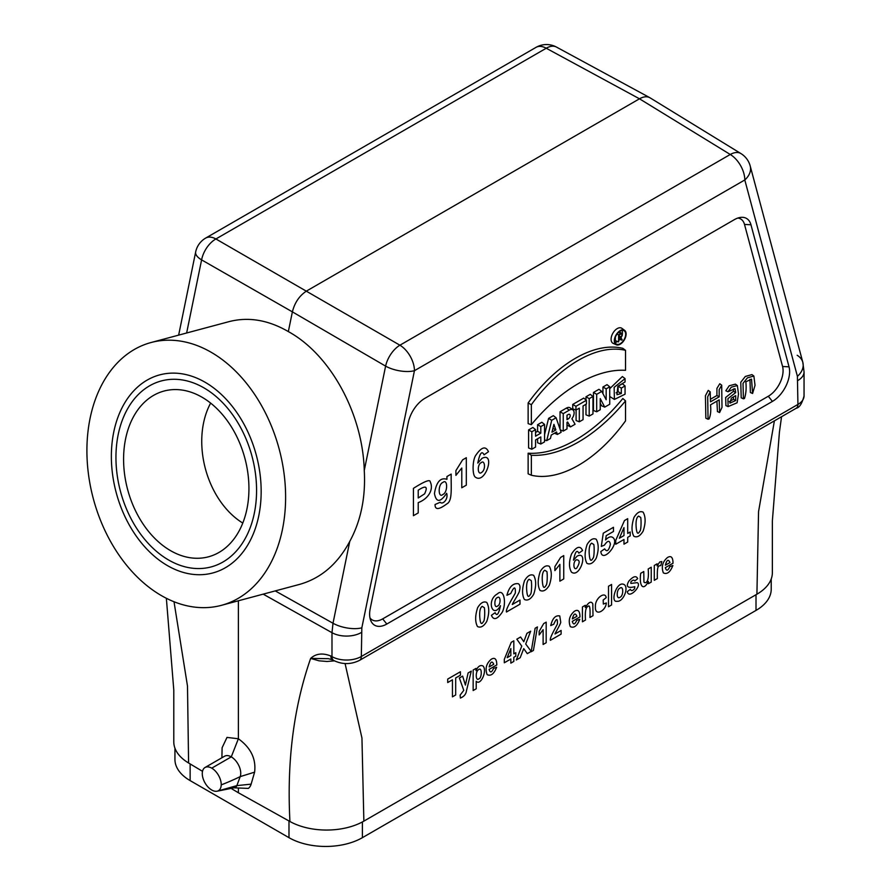 <?xml version="1.0" encoding="UTF-8"?>
<svg xmlns="http://www.w3.org/2000/svg" width="891" height="891" viewBox="0 0 891 891"><rect width="100%" height="100%" fill="white"/><g stroke="black" fill="none" stroke-linecap="round" stroke-linejoin="round"><path stroke-width="1.34" d="M151.058 342.523A136.033 96.183 75 0 1 211.156 352.268A136.033 96.183 75 0 1 285.465 489.994A136.033 96.183 75 0 1 221.469 605.323A136.033 96.183 75 0 1 93.355 498.815A136.033 96.183 75 0 1 151.058 342.523L229.176 321.595C248.589 316.65 268.314 319.98 288.339 331.586C330.438 354.607 362.748 413.725 364.263 470.47L385.614 366.123L292.382 311.861L288.339 331.586M275.252 590.911L333 623.255L349.751 541.427C337.644 564.025 320.927 578.337 299.588 584.385L221.469 605.323M729.317 401.663L733.449 399.246L733.449 396.918M622.308 334.203A7.362 4.255 120 0 0 622.453 332.688A7.362 4.255 120 0 0 621.963 330.416M615.024 342.422A7.362 4.255 120 0 0 617.574 341.509M619.033 340.317A7.362 4.255 120 0 0 619.891 339.36M620.971 337.745A7.362 4.255 120 0 0 621.484 336.742M615.38 337.221L615.38 340.652L618.599 341.91L619.033 338.391L620.281 337.667L622.185 339.85L620.76 337.388A2.317 1.337 120 0 0 622.208 335.406A2.317 1.337 120 0 0 621.929 333.568A2.317 1.337 120 0 0 620.704 333.635L618.599 334.86L617.107 333.991M719.182 396.818L710.495 401.83L710.183 391.806L707.688 396.818L708.044 419.215L709.091 418.948C710.673 415.139 711.141 410.439 710.495 404.859L719.182 399.847L719.594 412.555L722 407.399L721.699 385.179L719.182 389.601L719.182 396.818L716.921 395.515L710.495 399.224M716.921 401.15L717.433 411.575L719.594 412.555M721.699 385.179L719.772 383.765L716.921 388.398L716.921 395.515M710.183 391.806L708.245 390.392L705.427 395.715L705.85 418.224L708.044 419.215M737.102 402.777L728.103 406.597L727.925 398.645L735.699 392.586L734.997 388.654L728.014 391.75L731.277 387.173L737.347 385.558L738.505 394.034L737.102 402.777M735.699 400.549L735.699 395.626L731.355 398.132L729.918 403.133L735.699 400.549L733.449 399.246M728.103 406.597L725.92 405.617L725.664 397.475L733.449 391.283L733.46 388.955M735.699 392.586L733.449 391.283M744.43 398.533L743.395 398.8L743.027 383.353L747.393 377.862L753.864 376.024L755.033 385.324L752.583 393.488L751.547 379.132L745.845 381.805C746.502 388.287 746.034 393.855 744.43 398.533M743.395 398.8L741.201 397.82L740.766 382.261L745.322 376.459L751.937 374.61L753.864 376.024M752.583 393.488L750.389 392.508L749.955 379.432M728.014 391.75L725.82 390.781L729.206 385.77L735.409 384.155L737.347 385.558M604.744 407.12L609.722 404.258L609.722 386.805L606.17 388.855L606.17 399.747L601.759 391.405L596.692 394.323L593.473 392.463L593.473 410.517L596.692 411.776L600.244 409.726L600.244 398.6L604.744 407.12L601.625 405.806L600.244 403.211M579.317 421.811L583.059 419.65L583.059 405.973L586.423 404.035L586.423 400.259L575.954 406.307L572.735 404.447L572.735 408.813L575.954 410.083L579.317 408.134L579.317 421.811L576.098 420.552L576.098 409.994M589.207 416.097L592.961 413.936L592.961 396.484L589.207 398.645L589.207 416.097L585.988 414.827L585.988 404.28M621.706 340.128L619.033 338.992M563.257 431.077L567.01 428.916L567.01 422.356L567.612 422L570.452 426.923L575.085 424.25L571.899 418.737A6.705 3.865 120 0 0 572.924 409.905A6.705 3.865 120 0 0 569.371 410.105L563.257 413.624L563.257 431.077L560.305 429.919M601.759 391.405L598.964 389.3L593.473 392.463M537.596 438.784L537.596 442.771L540.815 444.03L544.557 441.869L544.557 424.428L540.815 426.589L540.815 433.149L537.596 431.289L535.558 432.469M540.815 433.149L535.558 436.178L535.558 429.618L531.816 431.779L531.816 449.231L535.558 447.07L535.558 439.954L540.815 436.924L540.815 444.03M620.203 344.216A8.342 4.811 120 0 0 626.106 334.002A8.342 4.811 120 0 0 624.624 330.349A8.342 4.811 120 0 0 616.037 334.994A8.342 4.811 120 0 0 616.305 344.761A8.342 4.811 120 0 0 620.203 344.216M620.203 343.714A7.729 4.466 120 0 0 625.671 334.248A7.729 4.466 120 0 0 623.823 330.583A7.729 4.466 120 0 0 616.338 335.172A7.729 4.466 120 0 0 616.104 343.948A7.729 4.466 120 0 0 620.203 343.714M614.389 399.424L614.166 387.329L625.059 378.63L625.059 381.961L617.842 386.304L616.973 394.724L621.317 393.488L621.317 388.086L625.059 385.926L625.059 394.201L614.389 399.424L609.722 396.495M609.722 388.699L622.363 376.548L625.059 378.63M563.257 413.624L560.038 411.776L560.038 429.172M531.348 404.714L531.348 424.684L528.129 423.637L528.129 402.999A115.852 66.892 120 0 1 622.831 348.325L625.538 350.341A115.485 66.68 120 0 0 531.348 404.714L528.129 402.999M531.348 424.684A138.183 79.778 -60 0 1 625.538 370.311L625.538 350.341M625.059 385.926L622.363 383.765L618.098 386.226L621.317 388.086M568.258 418.948L567.01 419.672L567.01 415.239L568.258 414.515A2.706 1.559 -60 0 1 569.527 414.337A2.706 1.559 -60 0 1 570.051 416.476A2.706 1.559 -60 0 1 568.258 418.948L567.01 418.091M540.815 426.589L537.596 424.729L537.596 431.289M616.104 392.842L618.098 391.695L618.098 386.226M621.317 393.488L618.098 391.695M625.538 400.883L622.831 398.522A137.827 79.577 -60 0 1 528.129 453.196L528.129 473.834L531.348 475.237A115.485 66.68 120 0 0 625.538 420.864L625.538 400.883A138.183 79.778 -60 0 1 531.348 455.268L531.348 475.237M596.692 394.323L596.692 411.776M557.41 434.452L561.13 432.302L556.095 417.768L551.729 420.285L546.695 440.644L550.404 438.495L551.262 435.053L556.563 431.99L557.41 434.452L554.436 433.215M546.695 440.644L544.557 439.864M586.423 400.259L583.716 398.099L572.735 404.447M620.704 334.136A1.704 0.98 -60 0 1 621.506 334.025A1.704 0.98 -60 0 1 621.84 335.372A1.704 0.98 -60 0 1 620.704 336.921L619.033 337.889L619.033 335.105L620.704 334.136M544.557 424.428L541.862 422.267L537.596 424.729M609.722 386.805L607.016 384.645L602.951 387.006L602.951 393.644M618.599 334.86L618.599 341.91M575.954 406.307L575.954 410.083M553.912 424.35L551.975 432.18L555.85 429.941L553.912 424.35M606.17 388.855L602.951 387.006M570.452 426.923L567.01 425.029M531.348 455.268L528.129 453.196M556.095 417.768L553.322 415.651L548.589 418.391L544.557 434.652M551.729 420.285L548.589 418.391M592.961 396.484L590.254 394.323L585.988 396.785L585.988 399.914M589.207 398.645L585.988 396.785M572.924 409.905L570.151 407.878A7.072 4.076 120 0 0 566.409 408.089L560.038 411.776M531.816 431.779L528.597 429.919L528.597 447.973L531.816 449.231M535.558 429.618L532.863 427.468L528.597 429.919M555.85 429.941L552.921 428.348M624.624 330.349L621.862 328.322A8.71 5.023 120 0 0 612.897 333.178A8.71 5.023 120 0 0 613.175 343.38L616.305 344.761M206.099 784.615A13.398 7.729 -120 0 0 211.746 790.027A13.398 7.729 60 0 0 217.237 791.175L234.522 787.711A8.375 4.834 -120 0 0 236.861 785.617L240.202 776.618A13.398 7.729 -120 0 0 231.27 756.871A13.398 7.729 -120 0 0 224.61 756.203L205.019 767.507A13.398 7.729 -120 0 0 202.279 773.956A13.398 7.729 -120 0 0 206.099 784.615M205.019 767.507A13.398 7.729 -120 0 1 211.746 768.153L231.27 756.871L238.376 738.762L238.376 600.79M211.746 768.153A13.398 7.729 60 0 1 221.213 784.893A13.398 7.729 60 0 1 217.393 791.13A13.398 7.729 60 0 1 217.237 791.175M221.904 757.74L222.104 747.738L226.993 737.414L238.376 738.762C250.828 747.783 256.24 758.909 254.603 772.163L251.128 784.147A18.421 10.815 -120.9 0 1 248.344 788.401L233.865 787.822M186.642 332.989L201.6 259.882A20.927 12.452 -60.2 0 1 215.9 238.966L546.239 48.237A20.927 12.084 -120 0 0 536.037 47.357L205.687 238.075A20.927 20.927 0 0 0 195.652 252.008A20.927 8.542 11.6 0 0 201.6 259.882L292.382 311.861C294.687 302.606 299.454 295.634 306.671 290.945L639.482 98.801C643.458 96.573 646.888 96.195 649.784 97.665L740.944 153.575A20.927 12.029 121.5 0 0 730.252 154.477L639.482 98.801L546.239 48.237A20.927 12.129 -61.5 0 1 556.474 47.078L649.784 97.665M174.012 601.737L187.489 686.07L188.591 762.997L202.513 771.316M230.992 788.346L238.376 792.756L238.376 788.279M345.073 663.539L361.946 738.015L363.862 821.134A52.736 30.45 180 0 1 289.931 821.502L238.376 792.756M166.361 598.284L173.79 690.102L173.79 741.847A52.736 30.45 0 0 0 188.591 762.997M781.552 416.721L779.413 432.235L772.363 520.923L772.363 572.668A52.736 30.45 180 0 1 756.916 594.197L758.553 511.623L774.402 420.842M363.862 821.134L756.916 594.197M217.393 791.13L236.861 785.617L251.128 784.147M221.213 784.893A364.497 212.927 17 0 0 240.202 776.618L254.603 772.163M772.43 401.407A24.313 14.033 120 0 0 789.036 366.836L750.968 224.777A24.313 14.033 120 0 0 740.499 217.415A24.313 14.033 120 0 0 734.362 219.643L424.884 398.322A24.313 14.033 120 0 0 408.278 422.624L370.21 608.642A24.313 14.033 120 0 0 370.756 620.548A24.313 14.033 120 0 0 386.817 624.034L772.43 401.407L768.287 396.25L382.673 618.889A20.927 12.084 -60 0 1 369.977 617.909M289.931 821.502C286.757 761.515 293.651 707.153 310.647 658.416L310.647 658.416C315.882 653.56 322.62 652.758 330.828 655.999L331.987 656.645L331.987 632.688L263.179 594.141M737.826 218.05A20.927 12.084 -60 0 1 744.508 224.432L782.576 366.491A20.927 12.084 -60 0 1 768.287 396.25M334.448 660.866L327.03 661.467L319.023 660.821L310.647 658.416L328.423 658.672L332.566 659.83A8.375 4.745 -60.9 0 1 332.566 659.83A8.375 4.745 -60.9 0 1 330.828 655.999M205.687 238.075A20.927 12.084 60 0 1 215.9 238.966L399.914 345.207A20.927 11.706 120.2 0 0 385.614 366.123A20.927 8.542 -168.4 0 0 414.449 370.689L361.835 627.821L361.323 656.5L797.924 404.436L797.412 376.336L744.798 179.96L414.449 370.689A20.927 12.084 60 0 0 399.914 345.207L730.252 154.477A20.927 12.084 60 0 1 744.798 179.96A20.927 14.802 165 0 0 750.211 166.004A20.927 20.927 0 0 0 740.944 153.575M349.751 541.427C360.944 520.801 365.778 497.145 364.263 470.47M167.497 565.629A102.543 72.516 75 0 1 132.848 391.817A102.543 72.516 75 0 1 258.446 464.322A102.543 72.516 75 0 1 167.497 565.629M210.632 403.111A77.428 54.752 -105 0 0 242.775 523.062M174.937 748.15L174.937 759.41A51.901 29.96 0 0 0 190.139 780.605L288.985 837.674A51.901 29.96 0 0 0 362.392 837.674L756.013 610.413A51.901 29.96 0 0 0 771.216 589.229L771.216 578.972M170.56 550.66A85.803 60.677 75 0 1 123.682 463.788A85.803 60.677 75 0 1 164.055 391.038A85.803 60.677 75 0 1 244.869 458.219A85.803 60.677 75 0 1 208.472 556.808A85.803 60.677 75 0 1 170.56 550.66M168.644 560.016A96.273 68.072 75 0 1 116.053 462.552A96.273 68.072 75 0 1 161.349 380.936A96.273 68.072 75 0 1 252.008 456.303A96.273 68.072 75 0 1 211.178 566.91A96.273 68.072 75 0 1 168.644 560.016M672.861 565.529C670.221 572.211 667.058 574.662 663.35 572.891C661.155 566.843 662.548 561.709 667.515 557.488C671.112 555.371 672.95 557.276 673.017 563.212L665.343 567.645C666.379 571.309 667.871 570.975 669.798 566.631L672.861 565.529M669.976 562.555C668.328 558.913 666.802 559.793 665.399 565.195L669.976 562.555M657.124 565.941L659.763 561.965L661.779 561.542L660.832 565.518C658.404 566.119 657.057 564.738 657.346 578.56L654.284 580.319L654.284 565.462L657.124 563.825L657.124 565.941M643.77 571.532L643.937 582.101C645.385 583.549 649.394 583.171 648.18 568.993L651.243 567.222L651.243 582.079L648.392 583.716L648.392 581.5C643.035 591.813 638.981 585.632 640.707 573.303L643.77 571.532M643.146 512.169C645.763 516.947 645.752 523.273 643.124 531.125C640.117 536.115 637.02 537.819 633.835 536.259C631.374 531.682 631.429 525.4 634.002 517.415C637.032 512.481 640.083 510.732 643.146 512.169M639.816 531.203C641.13 530.913 641.375 520.533 640.707 517.426L638.569 516.101C636.72 517.192 635.884 520.4 636.063 525.723C636.508 533.308 637.756 535.135 639.816 531.203M630.85 583.427L637.132 582.647C642.712 584.819 628.968 599.955 627.275 591.68L630.349 589.296C631.196 591.178 632.61 590.945 634.615 588.617L634.793 586.712C627.587 588.461 625.616 586.59 628.89 581.11C633.234 576.254 636.163 575.43 637.7 578.638L634.815 580.988C633.98 579.64 632.666 579.941 630.895 581.901L630.85 583.427M627.71 518.673L627.71 533.419L630.204 531.972L630.204 535.881L627.71 537.329L627.71 542.006L623.978 544.167L623.978 539.489L615.737 544.245L615.737 540.347L624.468 520.544L627.71 518.673M624.279 584.641C628.979 587.815 623.199 602.294 616.951 601.28C609.845 602.806 616.717 580.052 624.279 584.641M623.978 527.628L619.345 538.242L623.978 535.569L623.978 527.628M619.98 597.26C623.566 596.124 623.722 585.22 619.98 588.138C616.294 589.441 616.316 600.211 619.98 597.26M605.59 539.968C608.33 537.073 610.658 536.204 612.585 537.351C620.827 542.496 602.149 564.17 600.835 551.551L604.666 548.867C606.905 552.32 608.82 550.783 610.402 544.278C609.589 540.102 607.606 540.391 604.421 545.147L601.291 546.428L603.274 533.197L613.476 527.305L613.476 531.47L606.192 535.68L605.59 539.968M608.508 606.749L608.508 586.245L611.571 584.474L611.571 604.978L608.508 606.749M603.174 600.066L603.341 604.042L606.337 602.962C605.813 611.048 594.698 616.784 595.422 606.894C594.653 598.117 605.379 590.933 606.192 597.627L603.174 600.066M596.235 539.255C598.852 544.033 598.852 550.348 596.213 558.212C593.217 563.19 590.12 564.905 586.924 563.346C584.463 558.757 584.518 552.476 587.102 544.501C590.132 539.567 593.172 537.819 596.235 539.255M592.905 558.289C594.219 557.989 594.464 547.62 593.807 544.501L591.657 543.176C589.809 544.278 588.973 547.486 589.163 552.799C589.597 560.383 590.844 562.221 592.905 558.289M585.287 607.484C588.762 601.993 591.279 600.801 592.816 603.931L592.994 615.703L589.931 617.474C590.377 608.241 589.753 604.543 588.027 606.392C585.766 607.217 584.919 611.761 585.498 620.036L582.436 621.795L582.436 606.949L585.287 605.301L585.287 607.484M573.492 560.183L577.078 556.151C588.806 550.137 580.019 578.582 571.465 572.145C568.814 567.589 568.848 561.519 571.543 553.924C576.533 546.484 580.208 545.348 582.569 550.515L578.838 553.155C576.956 549.413 575.174 551.763 573.492 560.183M579.796 619.256C577.168 625.939 573.993 628.389 570.285 626.618C568.102 620.57 569.483 615.436 574.45 611.215C578.059 609.099 579.885 611.003 579.963 616.94L572.289 621.372C573.325 625.037 574.806 624.702 576.744 620.359L579.796 619.256M576.666 568.18C580.041 562.756 579.974 559.96 576.477 559.782C572.768 561.174 573.303 570.964 576.666 568.18M576.923 616.282C575.263 612.64 573.737 613.52 572.345 618.922L576.923 616.282M554.893 566.587L560.606 557.421L563.736 555.605L563.736 578.938L559.882 581.166L559.882 564.382L554.893 570.63L554.893 566.587M550.738 625.582C552.487 618.321 555.494 615.102 559.76 615.937L560.729 622.096C561.118 623.277 554.881 633.479 555.026 633.969L561.118 630.46L561.118 634.114L550.371 640.306C549.524 638.012 554.993 628.834 557.41 624.056C557.666 617.953 556.452 618.009 553.79 624.212L550.738 625.582M549.324 566.331C551.941 571.12 551.941 577.435 549.313 585.287C546.306 590.276 543.209 591.98 540.013 590.421C537.551 585.844 537.618 579.562 540.191 571.577C543.22 566.654 546.261 564.905 549.324 566.331M545.994 585.376C547.308 585.075 547.553 574.695 546.896 571.588L544.757 570.262C542.897 571.354 542.073 574.561 542.251 579.885C542.697 587.47 543.944 589.296 545.994 585.376M539.166 631.385L543.699 623.577L546.183 622.141L546.183 642.734L543.12 644.494L543.12 629.681L539.166 634.949L539.166 631.385M533.419 650.452L531.17 651.755L535.123 628.255L537.429 626.93L533.419 650.452M533.687 575.363C536.315 580.141 536.304 586.456 533.676 594.319C530.668 599.298 527.572 601.013 524.376 599.454C521.914 594.865 521.981 588.583 524.554 580.609C527.583 575.675 530.624 573.927 533.687 575.363M530.368 594.397C531.682 594.097 531.916 583.728 531.259 580.609L529.12 579.284C527.272 580.386 526.436 583.594 526.614 588.906C527.06 596.502 528.307 598.329 530.368 594.397M530.68 631.184L525.712 644.004L531.17 651.399L527.283 653.649L523.73 648.603L520.177 657.747L516.312 659.975L521.77 646.12L516.825 639.181L520.589 636.998L523.797 641.743L526.937 633.334L530.68 631.184M506.912 595.288C509.129 586.924 512.915 583.059 518.284 583.705C520.043 584.808 520.444 587.113 519.498 590.61C519.999 591.925 512.147 603.931 512.325 604.488L519.988 600.066L519.988 604.198L506.467 612.006C505.397 609.455 512.28 598.674 515.321 593.072C515.655 586.133 514.129 586.278 510.766 593.517L506.912 595.288M513.817 640.829L513.817 653.838L515.8 652.691L515.8 656.144L513.817 657.291L513.817 661.423L510.844 663.138L510.844 659.006L504.306 662.781L504.306 659.34L511.234 642.322L513.817 640.829M510.844 648.548L507.179 657.669L510.844 655.553L510.844 648.548M500.486 605.668C492.768 619.613 485.862 600.166 497.479 593.863C503.771 587.748 506.745 602.505 502.413 611.939C497.301 619.457 493.636 620.582 491.409 615.325L495.14 612.696C496.911 616.516 498.693 614.166 500.486 605.668M497.501 606.069C501.188 604.644 500.664 594.898 497.289 597.661C494.037 598.462 494.026 609.065 497.501 606.069M496.632 667.27C494.004 673.952 490.83 676.414 487.121 674.632C484.938 668.584 486.319 663.45 491.286 659.229C494.884 657.112 496.721 659.017 496.799 664.953L489.114 669.386C490.161 673.05 491.643 672.716 493.581 668.373L496.632 667.27M493.759 664.296C492.099 660.654 490.573 661.534 489.181 666.936L493.759 664.296M486.776 602.45C489.404 607.228 489.393 613.543 486.764 621.406C483.757 626.384 480.661 628.099 477.476 626.529C475.014 621.951 475.07 615.67 477.643 607.684C480.672 602.762 483.724 601.013 486.776 602.45M483.457 621.484C484.771 621.183 485.016 610.814 484.348 607.695L482.209 606.37C480.36 607.462 479.525 610.669 479.703 615.993C480.149 623.577 481.396 625.404 483.457 621.484M476.006 670.578C478.088 666.223 480.438 664.708 483.033 666.023C487.544 670.689 480.594 686.137 476.217 681.303L476.217 688.776L473.154 690.547L473.154 670.043L476.006 668.395L476.006 670.578M478.846 678.831C481.897 678.441 482.254 666.713 478.779 669.553C475.014 671.135 475.783 681.893 478.846 678.831M477.799 463.086L482.02 458.342C495.808 451.28 485.472 484.726 475.404 477.164C472.286 475.449 472.341 461.003 475.504 455.724C481.363 446.97 485.695 445.634 488.48 451.715L484.08 454.811C481.864 450.423 479.77 453.174 477.799 463.086M462.629 676.113L465.403 685.068L468.098 672.961L471.272 671.123L466.461 690.792C466.049 694.145 464.022 696.573 460.38 698.054L460.112 695.136L463.777 690.347L459.366 677.995L462.629 676.113M481.53 472.497C486.297 469.59 484.615 459.344 481.307 462.618C476.952 464.256 477.576 475.772 481.53 472.497M447.716 682.551L447.716 679.076L460.413 671.747L460.413 675.211L455.68 677.94L455.68 694.98L452.45 696.84L452.45 679.811L447.716 682.551M455.914 470.626L462.629 459.834L466.316 457.707L466.316 485.161L461.783 487.778L461.783 468.031L455.914 475.382L455.914 470.626M446.937 479.325L446.937 476.54L451.18 474.09C450.924 487.611 452.65 501.032 446.859 503.872C438.895 509.83 434.964 510.053 435.053 504.518L440.232 502.257C442.482 505.086 448.574 499.339 446.647 493.302C440.277 502.613 436.211 502.691 434.452 493.536C436.334 481.953 440.499 477.22 446.937 479.325M442.771 494.527C448.017 492.567 447.761 478.189 442.849 482.465C437.748 484.236 438.238 498.693 442.771 494.527M413.435 488.346C424.461 481.352 430.052 479.158 430.208 481.753C434.218 490.195 427.457 499.227 418.224 502.613L418.224 512.926L413.435 515.689L413.435 488.346M418.224 497.969L424.617 493.848C428.07 486.363 425.931 485.15 418.224 490.206L418.224 497.969M620.704 336.921L619.033 335.784M620.704 333.635L618.655 332.243M569.371 410.105L566.409 408.089M789.036 366.836L782.576 366.491M750.968 224.777L744.508 224.432M386.817 624.034L382.673 618.889M361.835 627.821A20.927 8.542 -168.4 0 1 333 623.255L331.987 632.688A20.927 12.084 180 0 0 361.323 632.532M796.186 408.267C799.439 407.677 802.067 403.556 804.05 395.894A20.927 12.084 180 0 1 797.924 404.436A8.375 4.834 60 0 1 796.186 408.267L359.596 660.331A8.375 4.834 60 0 0 361.323 656.5A20.927 12.084 180 0 1 331.987 656.645A8.375 4.745 -60.9 0 0 333.735 660.487L332.566 659.841M797.167 355.275A20.927 14.802 165 0 1 802.836 362.381L802.836 362.381A20.927 14.802 165 0 1 797.412 376.336M750.211 166.004L802.836 362.381L804.05 371.926A20.927 12.084 180 0 1 797.924 380.468M190.139 763.921L190.139 780.605M288.985 837.674L288.985 820.979M756.013 594.72L756.013 610.413M362.392 821.947L362.392 837.674M621.929 333.568L619.334 331.675M195.652 252.008L178.645 335.139M556.474 47.078A20.927 20.927 0 0 0 536.037 47.357M359.596 660.331C351.021 664.608 342.4 664.653 333.735 660.487M804.05 395.894L804.05 371.926"/></g></svg>
